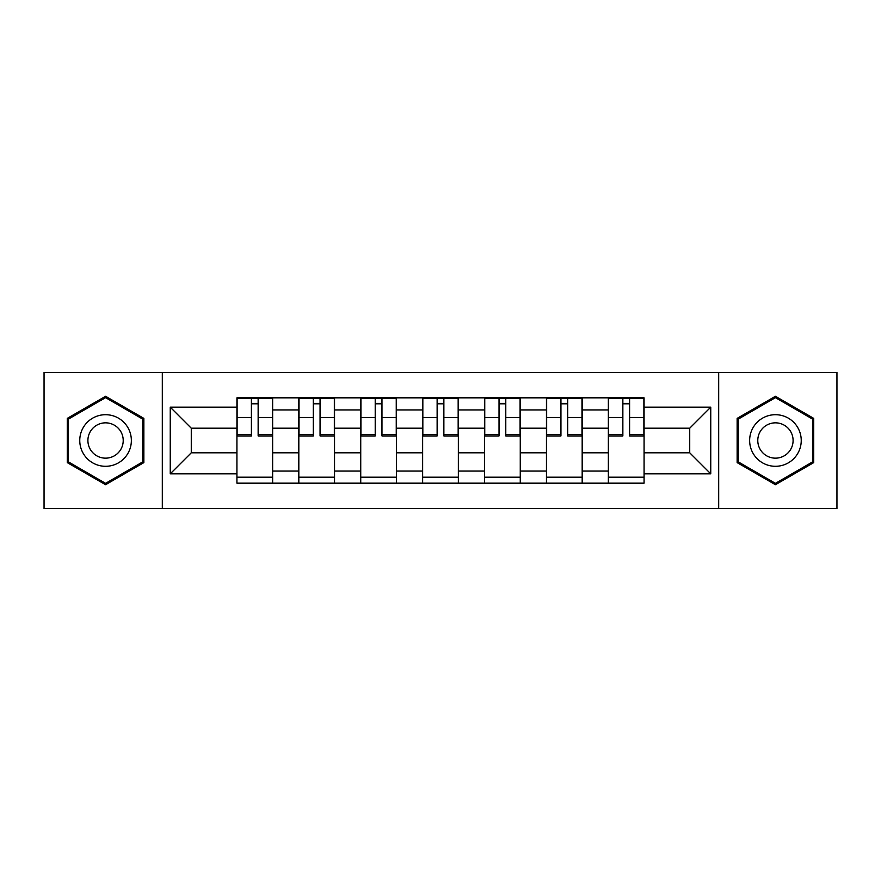 <?xml version="1.0" encoding="UTF-8"?>
<svg xmlns="http://www.w3.org/2000/svg" width="881" height="881" viewBox="0 0 881 881"><rect width="100%" height="100%" fill="white"/><g stroke="black" fill="none" stroke-linecap="round" stroke-linejoin="round"><path stroke-width="1.32" d="M718.687 508.557L836.95 508.557L836.95 372.443L44.05 372.443L44.05 508.557L718.687 508.557L718.687 372.443M298.824 483.162L298.824 409.94L272.636 409.94L272.636 483.162M272.636 409.94L272.636 397.838M298.824 409.94L298.824 397.838M334.538 397.838L334.538 483.162M360.736 483.162L360.736 397.838M396.45 397.838L396.45 483.162M422.638 483.162L422.638 397.838M458.362 397.838L458.362 483.162M484.55 483.162L484.55 397.838M520.264 397.838L520.264 483.162M546.462 483.162L546.462 397.838M582.176 397.838L582.176 483.162M608.364 483.162L608.364 397.838M608.364 452.801L582.176 452.801M546.462 452.801L520.264 452.801M484.55 452.801L458.362 452.801M422.638 452.801L396.45 452.801M360.736 452.801L334.538 452.801M298.824 452.801L272.636 452.801M608.364 428.199L582.176 428.199M546.462 428.199L520.264 428.199M484.55 428.199L458.362 428.199M422.638 428.199L396.45 428.199M360.736 428.199L334.538 428.199M298.824 428.199L272.636 428.199M191.276 452.801L236.923 452.801L236.923 428.199L191.276 428.199L191.276 452.801L170.242 473.835L170.242 407.165L236.923 407.165L236.923 428.199M644.077 428.199L644.077 452.801L689.724 452.801L689.724 428.199L644.077 428.199L644.077 397.838L236.923 397.838L236.923 407.165M644.077 407.165L710.758 407.165L710.758 473.835L644.077 473.835L644.077 452.801M236.923 452.801L236.923 483.162L644.077 483.162L644.077 473.835M236.923 473.835L170.242 473.835M162.313 508.557L162.313 372.443M143.856 418.387L105.566 396.285L67.264 418.387L67.264 462.613L105.566 484.715L143.856 462.613L143.856 418.387M813.736 418.387L775.434 396.285L737.144 418.387L737.144 462.613L775.434 484.715L813.736 462.613L813.736 418.387M272.636 477.205L236.923 477.205M251.404 403.795L258.144 403.795M334.538 477.205L298.824 477.205M313.306 403.795L320.056 403.795M396.45 477.205L360.736 477.205M375.218 403.795L381.969 403.795M458.362 477.205L422.638 477.205M437.13 403.795L443.87 403.795M520.264 477.205L484.55 477.205M499.031 403.795L505.782 403.795M582.176 477.205L546.462 477.205M560.944 403.795L567.694 403.795M644.077 477.205L608.364 477.205M622.856 403.795L629.596 403.795M170.242 407.165L191.276 428.199M689.724 452.801L710.758 473.835M689.724 428.199L710.758 407.165M258.144 434.564L272.438 434.564L272.438 435.941L258.144 435.941L258.144 398.234L272.438 398.234L264.498 398.234M272.438 434.564L272.438 398.234M251.404 403.399L258.144 403.399M245.05 398.234L237.121 398.234L237.121 435.941L251.404 435.941L251.404 398.234L245.645 398.234M237.121 398.234L263.904 398.234M320.056 434.564L334.34 434.564L334.34 435.941L320.056 435.941L320.056 398.234L334.34 398.234L326.411 398.234M334.34 434.564L334.34 398.234M313.306 403.399L320.056 403.399M306.962 398.234L299.022 398.234L299.022 435.941L313.306 435.941L313.306 398.234L307.557 398.234M299.022 398.234L325.816 398.234M381.969 434.564L396.252 434.564L396.252 435.941L381.969 435.941L381.969 398.234L396.252 398.234L388.312 398.234M396.252 434.564L396.252 398.234M375.218 403.399L381.969 403.399M368.864 398.234L360.935 398.234L360.935 435.941L375.218 435.941L375.218 398.234L369.469 398.234M360.935 398.234L387.717 398.234M83.221 453.396A25.791 25.791 0 0 0 118.461 462.844A25.791 25.791 0 0 0 127.899 427.604A25.791 25.791 0 0 0 92.659 418.156A25.791 25.791 0 0 0 83.221 453.396M90.269 449.332A17.664 17.664 0 0 0 114.387 455.796A17.664 17.664 0 0 0 120.851 431.668A17.664 17.664 0 0 0 96.734 425.204A17.664 17.664 0 0 0 90.269 449.332M105.566 397.65L142.667 419.081L142.667 461.919L105.566 483.35L68.454 461.919L68.454 419.081L105.566 397.65M753.101 453.396A25.791 25.791 0 0 0 788.341 462.844A25.791 25.791 0 0 0 797.779 427.604A25.791 25.791 0 0 0 762.539 418.156A25.791 25.791 0 0 0 753.101 453.396M760.149 449.332A17.664 17.664 0 0 0 784.266 455.796A17.664 17.664 0 0 0 790.731 431.668A17.664 17.664 0 0 0 766.613 425.204A17.664 17.664 0 0 0 760.149 449.332M775.434 397.65L812.546 419.081L812.546 461.919L775.434 483.35L738.333 461.919L738.333 419.081L775.434 397.65M443.87 434.564L458.164 434.564L458.164 435.941L443.87 435.941L443.87 398.234L458.164 398.234L450.224 398.234M458.164 434.564L458.164 398.234M437.13 403.399L443.87 403.399M430.776 398.234L422.836 398.234L422.836 435.941L437.13 435.941L437.13 398.234L431.371 398.234M422.836 398.234L449.629 398.234M505.782 434.564L520.065 434.564L520.065 435.941L505.782 435.941L505.782 398.234L520.065 398.234L512.136 398.234M520.065 434.564L520.065 398.234M499.031 403.399L505.782 403.399M492.688 398.234L484.748 398.234L484.748 435.941L499.031 435.941L499.031 398.234L493.283 398.234M484.748 398.234L511.531 398.234M567.694 434.564L581.978 434.564L581.978 435.941L567.694 435.941L567.694 398.234L581.978 398.234L574.038 398.234M581.978 434.564L581.978 398.234M560.944 403.399L567.694 403.399M554.59 398.234L546.66 398.234L546.66 435.941L560.944 435.941L560.944 398.234L555.184 398.234M546.66 398.234L573.443 398.234M629.596 434.564L643.879 434.564L643.879 435.941L629.596 435.941L629.596 398.234L643.879 398.234L635.95 398.234M643.879 434.564L643.879 398.234M622.856 403.399L629.596 403.399M616.502 398.234L608.562 398.234L608.562 435.941L622.856 435.941L622.856 398.234L617.096 398.234M608.562 398.234L635.355 398.234M546.462 409.94L520.264 409.94M484.55 409.94L458.362 409.94M422.638 409.94L396.45 409.94M360.736 409.94L334.538 409.94M608.364 409.94L582.176 409.94M546.462 471.06L520.264 471.06M484.55 471.06L458.362 471.06M422.638 471.06L396.45 471.06M360.736 471.06L334.538 471.06M298.824 471.06L272.636 471.06M608.364 471.06L582.176 471.06M258.144 417.506L272.438 417.506M237.121 434.564L251.404 434.564M237.121 417.506L251.404 417.506M320.056 417.506L334.34 417.506M299.022 434.564L313.306 434.564M299.022 417.506L313.306 417.506M381.969 417.506L396.252 417.506M360.935 434.564L375.218 434.564M360.935 417.506L375.218 417.506M443.87 417.506L458.164 417.506M422.836 434.564L437.13 434.564M422.836 417.506L437.13 417.506M505.782 417.506L520.065 417.506M484.748 434.564L499.031 434.564M484.748 417.506L499.031 417.506M567.694 417.506L581.978 417.506M546.66 434.564L560.944 434.564M546.66 417.506L560.944 417.506M629.596 417.506L643.879 417.506M608.562 434.564L622.856 434.564M608.562 417.506L622.856 417.506"/></g></svg>
